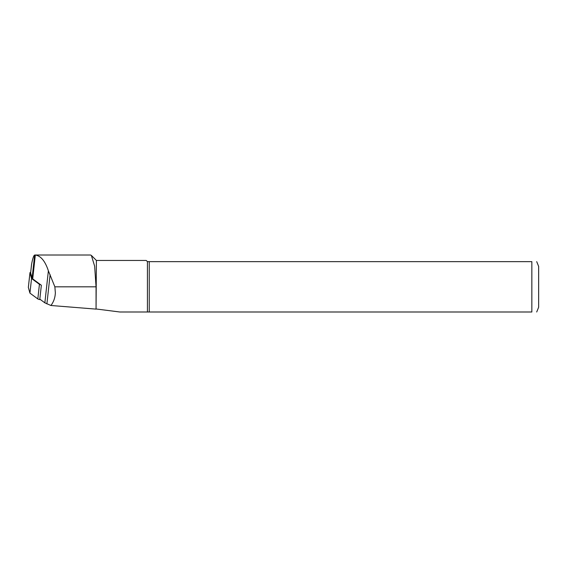 <?xml version="1.0" encoding="UTF-8"?>
<svg xmlns="http://www.w3.org/2000/svg" width="567" height="567" viewBox="0 0 567 567"><rect width="100%" height="100%" fill="white"/><g stroke="black" fill="none" stroke-linecap="round" stroke-linejoin="round"><path stroke-width="0.85" d="M30.653 272.741A2.041 0.595 6.3 0 0 30.632 272.805A2.041 0.595 6.3 0 0 30.639 272.876L32.106 278.149A6.804 1.977 6.3 0 0 32.702 278.879L41.348 285.251L39.825 299.135L44.857 302.842L50.924 305.493C53.681 301.885 55.155 297.64 55.353 292.756L54.864 286.817L48.379 270.82C45.147 261.075 40.796 255.816 35.324 255.03L34.644 255.03C33.701 255.455 32.68 258.509 31.596 264.187L31.511 264.952M32.702 278.879L35.324 255.03L34.644 255.03L32.106 278.149M50.924 305.493L96.057 309.114L96.057 286.817L94.639 266.157L91.372 255.426L90.55 255.008L34.991 255.008M96.057 309.114L96.397 260.451L91.372 255.419M96.397 309.015L119.793 311.992L147.427 311.992L147.427 261.642L531.846 261.642C538.714 261.642 538.714 261.642 531.846 261.642L531.846 311.992C538.714 311.992 538.714 311.992 531.846 311.992L131.346 311.992M96.397 260.451L146.236 260.451L147.427 261.642M149.249 311.992L149.249 261.642M538.65 307.229L538.65 266.405L538.65 307.229L536.708 311.992M40.796 284.84A2.722 0.794 -173.7 0 1 39.428 284.308L31.539 278.496L29.966 272.826A2.722 0.794 -173.7 0 1 29.959 272.734A2.722 0.794 -173.7 0 1 30.689 272.288M40.548 299.667A2.722 0.794 -173.7 0 1 37.826 298.937L29.931 293.118L28.357 287.448A2.722 0.794 -173.7 0 1 28.35 287.356A2.722 0.794 -173.7 0 1 28.378 287.271M31.539 278.496L29.931 293.118M96.057 286.817L54.864 286.817M44.857 302.842L48.379 270.82M46.898 303.905L50.116 274.648M30.639 272.876L31.596 264.187M39.428 284.308L37.826 298.937M29.966 272.826L28.357 287.448M536.708 261.642L538.65 266.405M30.632 272.805L31.539 264.548M29.959 272.734L28.35 287.356"/></g></svg>
